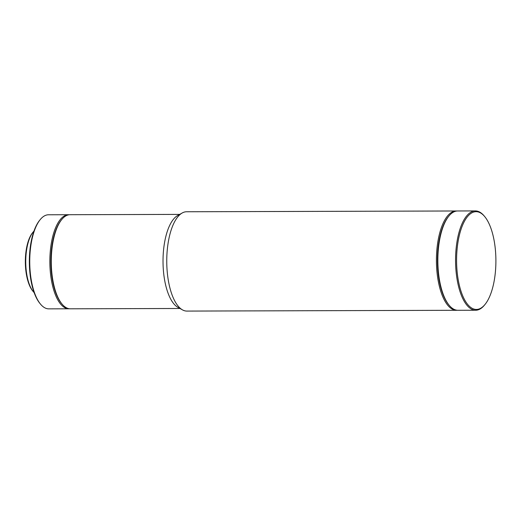 <?xml version="1.0" encoding="UTF-8"?>
<svg xmlns="http://www.w3.org/2000/svg" width="522" height="522" viewBox="0 0 522 522"><rect width="100%" height="100%" fill="white"/><g stroke="black" fill="none" stroke-linecap="round" stroke-linejoin="round"><path stroke-width="0.78" d="M33.943 231.148A33.193 13.357 89.8 0 0 33.14 232.049L32.566 232.753A32.41 13.037 89.8 0 0 26.1 250.756A32.41 13.037 89.8 0 0 32.736 290.976L33.317 291.681A33.193 13.357 89.8 0 0 34.119 292.574M33.14 232.049A33.193 13.357 89.8 0 0 26.518 250.488A33.193 13.357 89.8 0 0 33.317 291.681M69.348 214.751A47.045 18.929 89.8 0 0 68.63 214.718L48.533 214.777A47.045 18.929 89.8 0 0 40.227 219.586L39.652 220.291A46.262 18.609 89.8 0 0 30.426 245.992A46.262 18.609 89.8 0 0 39.894 303.399L40.475 304.104A47.045 18.929 89.8 0 0 48.8 308.861L68.904 308.802A47.045 18.929 89.8 0 0 69.622 308.77M40.227 219.586A47.045 18.929 89.8 0 0 30.844 245.718A47.045 18.929 89.8 0 0 40.475 304.104M68.63 214.718A47.045 18.929 89.8 0 0 50.941 245.66A47.045 18.929 89.8 0 0 68.904 308.802M179.698 214.398L70.065 214.712A47.045 18.929 89.8 0 0 61.759 219.521L61.185 220.232A46.262 18.609 89.8 0 0 51.959 245.927A46.262 18.609 89.8 0 0 61.426 303.334L62.007 304.039A47.045 18.929 89.8 0 0 70.34 308.802L179.973 308.482M61.759 219.521A47.045 18.929 89.8 0 0 52.376 245.66A47.045 18.929 89.8 0 0 62.007 304.039M456.959 211.012A49.655 19.98 89.8 0 0 456.241 210.979L186.582 211.762A49.655 19.98 89.8 0 0 182.198 212.989L177.65 215.553A47.045 18.929 89.8 0 0 164.117 245.333A47.045 18.929 89.8 0 0 177.917 307.341L182.478 309.879A49.655 19.98 89.8 0 0 186.869 311.079L456.528 310.296A49.655 19.98 89.8 0 0 457.246 310.257M182.198 212.989A49.655 19.98 89.8 0 0 167.914 244.427A49.655 19.98 89.8 0 0 182.478 309.879M456.241 210.979A49.655 19.98 89.8 0 0 437.573 243.643A49.655 19.98 89.8 0 0 456.528 310.296M484.755 216.65L484.175 215.951A49.655 19.98 89.8 0 0 475.379 210.921L457.677 210.973A49.655 19.98 89.8 0 0 448.907 216.049L448.333 216.76A48.872 19.66 89.8 0 0 438.584 243.911A48.872 19.66 89.8 0 0 448.587 304.561L449.168 305.266A49.655 19.98 89.8 0 0 457.964 310.29L475.666 310.238A49.655 19.98 89.8 0 0 484.436 305.161L485.01 304.457A48.872 19.66 89.8 0 0 494.758 277.306A48.872 19.66 89.8 0 0 484.755 216.65A48.872 19.66 89.8 0 0 457.729 243.852A48.872 19.66 89.8 0 0 463.19 296.933A48.872 19.66 89.8 0 0 485.01 304.457M448.907 216.049A49.655 19.98 89.8 0 0 439.009 243.637A49.655 19.98 89.8 0 0 449.168 305.266M475.379 210.921A49.655 19.98 89.8 0 0 456.711 243.585A49.655 19.98 89.8 0 0 475.666 310.238"/></g></svg>
